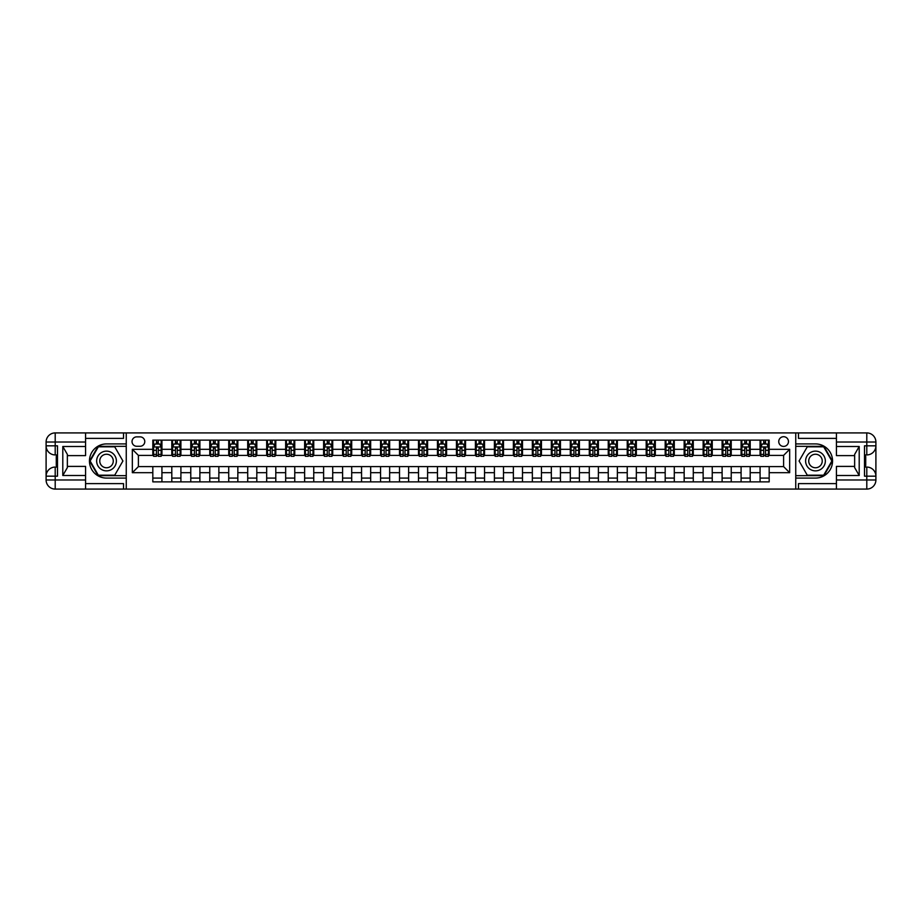 <?xml version="1.0" encoding="UTF-8"?>
<svg xmlns="http://www.w3.org/2000/svg" width="922" height="922" viewBox="0 0 922 922"><rect width="100%" height="100%" fill="white"/><g stroke="black" fill="none" stroke-linecap="round" stroke-linejoin="round"><path stroke-width="1.38" d="M783.596 436.705A4.864 4.864 0 0 0 778.744 441.569A4.864 4.864 0 0 0 783.596 446.421A4.864 4.864 0 0 0 788.46 441.569A4.864 4.864 0 0 0 783.596 436.705M836.427 438.376L798.475 438.376L798.475 432.914L795.744 432.914L795.744 443.92L815.474 443.92A17.08 17.08 0 0 1 832.554 461A17.08 17.08 0 0 1 815.474 478.08L795.744 478.08L795.744 489.086L795.744 432.914L126.256 432.914L126.256 489.086L836.427 489.086L836.427 479.982L866.795 479.982L866.795 476.178L864.513 476.178L864.513 445.822L866.795 445.822L866.795 442.018L836.427 442.018L836.427 446.502L859.2 446.502L859.2 475.498L854.648 467.615L854.648 454.385L859.2 446.502M136.733 446.271L140.075 446.271A4.702 4.702 0 0 0 144.777 441.569A4.702 4.702 0 0 0 140.075 436.867L136.733 436.867A4.702 4.702 0 0 0 132.03 441.569A4.702 4.702 0 0 0 136.733 446.271M152.822 472.686L132.33 472.686L132.33 449.314L152.822 449.314L152.822 455.387L138.404 455.387L138.404 466.613L152.822 466.613L152.822 481.872L769.178 481.872L769.178 466.613L783.596 466.613L783.596 455.387L769.178 455.387L769.178 449.314L789.67 449.314L789.67 472.686L769.178 472.686M769.178 449.314L769.178 440.128L152.822 440.128L152.822 449.314M760.074 440.128L760.074 455.387L760.823 455.387M763.716 455.387L765.537 455.387M768.418 455.387L769.178 455.387M760.074 455.387L749.436 455.387M741.092 440.128L741.092 455.387L741.853 455.387M744.734 455.387L746.555 455.387M741.092 455.387L730.466 455.387M722.11 440.128L722.11 455.387L722.871 455.387M725.764 455.387L727.585 455.387M722.11 455.387L711.484 455.387M703.14 440.128L703.14 455.387L703.901 455.387M706.782 455.387L708.603 455.387M703.14 455.387L692.514 455.387M684.159 440.128L684.159 455.387L684.919 455.387M687.8 455.387L689.633 455.387M684.159 455.387L673.533 455.387M665.188 440.128L665.188 455.387L665.949 455.387M668.83 455.387L670.651 455.387M665.188 455.387L654.562 455.387M646.207 440.128L646.207 455.387L646.967 455.387M649.849 455.387L651.67 455.387M646.207 455.387L635.581 455.387M627.237 440.128L627.237 455.387L627.997 455.387M630.879 455.387L632.699 455.387M627.237 455.387L616.611 455.387M608.255 440.128L608.255 455.387L609.016 455.387M611.897 455.387L613.718 455.387M608.255 455.387L597.629 455.387M589.285 440.128L589.285 455.387L590.034 455.387M592.927 455.387L594.748 455.387M589.285 455.387L578.659 455.387M570.303 440.128L570.303 455.387L571.064 455.387M573.945 455.387L575.766 455.387M570.303 455.387L559.677 455.387M551.333 440.128L551.333 455.387L552.082 455.387M554.975 455.387L556.796 455.387M551.333 455.387L540.695 455.387M532.351 440.128L532.351 455.387L533.112 455.387M535.993 455.387L537.814 455.387M532.351 455.387L521.725 455.387M513.37 440.128L513.37 455.387L514.13 455.387M517.023 455.387L518.844 455.387M513.37 455.387L502.744 455.387M494.399 440.128L494.399 455.387L495.16 455.387M498.041 455.387L499.862 455.387M494.399 455.387L483.773 455.387M475.418 440.128L475.418 455.387L476.178 455.387M479.071 455.387L480.892 455.387M475.418 455.387L464.792 455.387M456.448 440.128L456.448 455.387L457.208 455.387M460.09 455.387L461.91 455.387M456.448 455.387L445.822 455.387M437.466 440.128L437.466 455.387L438.227 455.387M441.108 455.387L442.929 455.387M437.466 455.387L426.84 455.387M418.496 440.128L418.496 455.387L419.256 455.387M422.138 455.387L423.959 455.387M418.496 455.387L407.87 455.387M399.514 440.128L399.514 455.387L400.275 455.387M403.156 455.387L404.977 455.387M399.514 455.387L388.888 455.387M380.544 440.128L380.544 455.387L381.305 455.387M384.186 455.387L386.007 455.387M380.544 455.387L369.918 455.387M361.562 440.128L361.562 455.387L362.323 455.387M365.204 455.387L367.025 455.387M361.562 455.387L350.936 455.387M342.592 440.128L342.592 455.387L343.341 455.387M346.234 455.387L348.055 455.387M342.592 455.387L331.966 455.387M323.61 440.128L323.61 455.387L324.371 455.387M327.252 455.387L329.073 455.387M323.61 455.387L312.984 455.387M304.629 440.128L304.629 455.387L305.389 455.387M308.282 455.387L310.103 455.387M304.629 455.387L294.003 455.387M285.659 440.128L285.659 455.387L286.419 455.387M289.301 455.387L291.122 455.387M285.659 455.387L275.033 455.387M266.677 440.128L266.677 455.387L267.438 455.387M270.33 455.387L272.151 455.387M266.677 455.387L256.051 455.387M247.707 440.128L247.707 455.387L248.467 455.387M251.349 455.387L253.17 455.387M247.707 455.387L237.081 455.387M228.725 440.128L228.725 455.387L229.486 455.387M232.367 455.387L234.2 455.387M228.725 455.387L218.099 455.387M209.755 440.128L209.755 455.387L210.516 455.387M213.397 455.387L215.218 455.387M209.755 455.387L199.129 455.387M190.773 440.128L190.773 455.387L191.534 455.387M194.415 455.387L196.236 455.387M190.773 455.387L180.147 455.387M171.803 440.128L171.803 455.387L172.564 455.387M175.445 455.387L177.266 455.387M171.803 455.387L161.177 455.387M152.822 455.387L153.582 455.387M156.463 455.387L158.284 455.387M152.822 466.613L161.926 466.613L161.926 481.872M769.178 466.613L161.926 466.613M161.926 440.128L161.926 455.387M152.822 443.92L153.582 443.92M156.463 443.92L158.284 443.92M161.177 443.92L161.926 443.92M152.822 478.08L161.926 478.08M171.803 466.613L171.803 481.872M180.908 440.128L180.908 455.387M171.803 443.92L172.564 443.92M175.445 443.92L177.266 443.92M180.147 443.92L180.908 443.92M180.908 466.613L180.908 481.872M171.803 478.08L180.908 478.08M190.773 466.613L190.773 481.872M199.89 466.613L199.89 481.872M190.773 478.08L199.89 478.08M199.89 440.128L199.89 455.387M190.773 443.92L191.534 443.92M194.415 443.92L196.236 443.92M199.129 443.92L199.89 443.92M209.755 466.613L209.755 481.872M218.86 466.613L218.86 481.872M209.755 478.08L218.86 478.08M218.86 440.128L218.86 455.387M209.755 443.92L210.516 443.92M213.397 443.92L215.218 443.92M218.099 443.92L218.86 443.92M228.725 466.613L228.725 481.872M237.841 466.613L237.841 481.872M228.725 478.08L237.841 478.08M237.841 440.128L237.841 455.387M228.725 443.92L229.486 443.92M232.367 443.92L234.2 443.92M237.081 443.92L237.841 443.92M247.707 466.613L247.707 481.872M256.812 466.613L256.812 481.872M247.707 478.08L256.812 478.08M256.812 440.128L256.812 455.387M247.707 443.92L248.467 443.92M251.349 443.92L253.17 443.92M256.051 443.92L256.812 443.92M266.677 466.613L266.677 481.872M275.793 466.613L275.793 481.872M266.677 478.08L275.793 478.08M275.793 440.128L275.793 455.387M266.677 443.92L267.438 443.92M270.33 443.92L272.151 443.92M275.033 443.92L275.793 443.92M285.659 466.613L285.659 481.872M294.763 466.613L294.763 481.872M285.659 478.08L294.763 478.08M294.763 440.128L294.763 455.387M285.659 443.92L286.419 443.92M289.301 443.92L291.122 443.92M294.003 443.92L294.763 443.92M304.629 466.613L304.629 481.872M313.745 466.613L313.745 481.872M304.629 478.08L313.745 478.08M313.745 440.128L313.745 455.387M304.629 443.92L305.389 443.92M308.282 443.92L310.103 443.92M312.984 443.92L313.745 443.92M323.61 466.613L323.61 481.872M332.715 466.613L332.715 481.872M323.61 478.08L332.715 478.08M332.715 440.128L332.715 455.387M323.61 443.92L324.371 443.92M327.252 443.92L329.073 443.92M331.966 443.92L332.715 443.92M342.592 466.613L342.592 481.872M351.697 466.613L351.697 481.872M342.592 478.08L351.697 478.08M351.697 440.128L351.697 455.387M342.592 443.92L343.341 443.92M346.234 443.92L348.055 443.92M350.936 443.92L351.697 443.92M361.562 466.613L361.562 481.872M370.667 466.613L370.667 481.872M361.562 478.08L370.667 478.08M370.667 440.128L370.667 455.387M361.562 443.92L362.323 443.92M365.204 443.92L367.025 443.92M369.918 443.92L370.667 443.92M380.544 466.613L380.544 481.872M389.649 466.613L389.649 481.872M380.544 478.08L389.649 478.08M389.649 440.128L389.649 455.387M380.544 443.92L381.305 443.92M384.186 443.92L386.007 443.92M388.888 443.92L389.649 443.92M399.514 466.613L399.514 481.872M408.63 466.613L408.63 481.872M399.514 478.08L408.63 478.08M408.63 440.128L408.63 455.387M399.514 443.92L400.275 443.92M403.156 443.92L404.977 443.92M407.87 443.92L408.63 443.92M418.496 466.613L418.496 481.872M427.601 466.613L427.601 481.872M418.496 478.08L427.601 478.08M427.601 440.128L427.601 455.387M418.496 443.92L419.256 443.92M422.138 443.92L423.959 443.92M426.84 443.92L427.601 443.92M437.466 466.613L437.466 481.872M446.582 466.613L446.582 481.872M437.466 478.08L446.582 478.08M446.582 440.128L446.582 455.387M437.466 443.92L438.227 443.92M441.108 443.92L442.929 443.92M445.822 443.92L446.582 443.92M456.448 466.613L456.448 481.872M465.552 466.613L465.552 481.872M456.448 478.08L465.552 478.08M465.552 440.128L465.552 455.387M456.448 443.92L457.208 443.92M460.09 443.92L461.91 443.92M464.792 443.92L465.552 443.92M475.418 466.613L475.418 481.872M484.534 466.613L484.534 481.872M475.418 478.08L484.534 478.08M484.534 440.128L484.534 455.387M475.418 443.92L476.178 443.92M479.071 443.92L480.892 443.92M483.773 443.92L484.534 443.92M494.399 466.613L494.399 481.872M503.504 466.613L503.504 481.872M494.399 478.08L503.504 478.08M503.504 440.128L503.504 455.387M494.399 443.92L495.16 443.92M498.041 443.92L499.862 443.92M502.744 443.92L503.504 443.92M513.37 466.613L513.37 481.872M522.486 466.613L522.486 481.872M513.37 478.08L522.486 478.08M522.486 440.128L522.486 455.387M513.37 443.92L514.13 443.92M517.023 443.92L518.844 443.92M521.725 443.92L522.486 443.92M532.351 466.613L532.351 481.872M541.456 466.613L541.456 481.872M532.351 478.08L541.456 478.08M541.456 440.128L541.456 455.387M532.351 443.92L533.112 443.92M535.993 443.92L537.814 443.92M540.695 443.92L541.456 443.92M551.333 466.613L551.333 481.872M560.438 466.613L560.438 481.872M551.333 478.08L560.438 478.08M560.438 440.128L560.438 455.387M551.333 443.92L552.082 443.92M554.975 443.92L556.796 443.92M559.677 443.92L560.438 443.92M570.303 466.613L570.303 481.872M579.408 466.613L579.408 481.872M570.303 478.08L579.408 478.08M579.408 440.128L579.408 455.387M570.303 443.92L571.064 443.92M573.945 443.92L575.766 443.92M578.659 443.92L579.408 443.92M589.285 466.613L589.285 481.872M598.39 466.613L598.39 481.872M589.285 478.08L598.39 478.08M598.39 440.128L598.39 455.387M589.285 443.92L590.034 443.92M592.927 443.92L594.748 443.92M597.629 443.92L598.39 443.92M608.255 466.613L608.255 481.872M617.371 466.613L617.371 481.872M608.255 478.08L617.371 478.08M617.371 440.128L617.371 455.387M608.255 443.92L609.016 443.92M611.897 443.92L613.718 443.92M616.611 443.92L617.371 443.92M627.237 466.613L627.237 481.872M636.341 466.613L636.341 481.872M627.237 478.08L636.341 478.08M636.341 440.128L636.341 455.387M627.237 443.92L627.997 443.92M630.879 443.92L632.699 443.92M635.581 443.92L636.341 443.92M646.207 466.613L646.207 481.872M655.323 466.613L655.323 481.872M646.207 478.08L655.323 478.08M655.323 440.128L655.323 455.387M646.207 443.92L646.967 443.92M649.849 443.92L651.67 443.92M654.562 443.92L655.323 443.92M665.188 466.613L665.188 481.872M674.293 466.613L674.293 481.872M665.188 478.08L674.293 478.08M674.293 440.128L674.293 455.387M665.188 443.92L665.949 443.92M668.83 443.92L670.651 443.92M673.533 443.92L674.293 443.92M684.159 466.613L684.159 481.872M693.275 466.613L693.275 481.872M684.159 478.08L693.275 478.08M693.275 440.128L693.275 455.387M684.159 443.92L684.919 443.92M687.8 443.92L689.633 443.92M692.514 443.92L693.275 443.92M703.14 466.613L703.14 481.872M712.245 466.613L712.245 481.872M703.14 478.08L712.245 478.08M712.245 440.128L712.245 455.387M703.14 443.92L703.901 443.92M706.782 443.92L708.603 443.92M711.484 443.92L712.245 443.92M722.11 466.613L722.11 481.872M731.227 466.613L731.227 481.872M722.11 478.08L731.227 478.08M731.227 440.128L731.227 455.387M722.11 443.92L722.871 443.92M725.764 443.92L727.585 443.92M730.466 443.92L731.227 443.92M741.092 466.613L741.092 481.872M750.197 466.613L750.197 481.872M741.092 478.08L750.197 478.08M750.197 440.128L750.197 455.387M741.092 443.92L741.853 443.92M744.734 443.92L746.555 443.92M749.436 443.92L750.197 443.92M760.074 466.613L760.074 481.872M760.074 478.08L769.178 478.08M760.074 443.92L760.823 443.92M763.716 443.92L765.537 443.92M768.418 443.92L769.178 443.92M138.404 455.387L132.33 449.314M138.404 466.613L132.33 472.686M789.67 449.314L783.596 455.387M789.67 472.686L783.596 466.613M158.284 442.099L156.463 442.099M161.177 454.396L158.284 454.396L158.284 456.298L161.177 456.298L161.177 447.032L159.656 444.001L155.103 444.001L153.582 447.032L153.582 456.298L156.463 456.298L156.463 454.396L153.582 454.396M153.582 447.032L153.582 440.128M161.177 447.032L161.177 440.128M156.463 444.001L156.463 440.128M158.284 440.128L158.284 444.001M158.284 454.396L158.284 448.173L156.463 448.173L156.463 454.396M177.266 442.099L175.445 442.099M180.147 454.396L177.266 454.396L177.266 456.298L180.147 456.298L180.147 447.032L178.626 444.001L174.074 444.001L172.564 447.032L172.564 456.298L175.445 456.298L175.445 454.396L172.564 454.396M172.564 447.032L172.564 440.128M180.147 447.032L180.147 440.128M175.445 444.001L175.445 440.128M177.266 440.128L177.266 444.001M177.266 454.396L177.266 448.173L175.445 448.173L175.445 454.396M196.236 442.099L194.415 442.099M199.129 454.396L196.236 454.396L196.236 456.298L199.129 456.298L199.129 447.032L197.608 444.001L193.055 444.001L191.534 447.032L191.534 456.298L194.415 456.298L194.415 454.396L191.534 454.396M191.534 447.032L191.534 440.128M199.129 447.032L199.129 440.128M194.415 444.001L194.415 440.128M196.236 440.128L196.236 444.001M196.236 454.396L196.236 448.173L194.415 448.173L194.415 454.396M215.218 442.099L213.397 442.099M218.099 454.396L215.218 454.396L215.218 456.298L218.099 456.298L218.099 447.032L216.589 444.001L212.025 444.001L210.516 447.032L210.516 456.298L213.397 456.298L213.397 454.396L210.516 454.396M210.516 447.032L210.516 440.128M218.099 447.032L218.099 440.128M213.397 444.001L213.397 440.128M215.218 440.128L215.218 444.001M215.218 454.396L215.218 448.173L213.397 448.173L213.397 454.396M234.2 442.099L232.367 442.099M237.081 454.396L234.2 454.396L234.2 456.298L237.081 456.298L237.081 447.032L235.559 444.001L231.007 444.001L229.486 447.032L229.486 456.298L232.367 456.298L232.367 454.396L229.486 454.396M229.486 447.032L229.486 440.128M237.081 447.032L237.081 440.128M232.367 444.001L232.367 440.128M234.2 440.128L234.2 444.001M234.2 454.396L234.2 448.173L232.367 448.173L232.367 454.396M101.581 452.46A9.865 9.865 0 0 0 97.974 465.933A9.865 9.865 0 0 0 111.458 469.54A9.865 9.865 0 0 0 115.066 456.067A9.865 9.865 0 0 0 101.581 452.46M103.149 455.145A6.754 6.754 0 0 0 100.671 464.377A6.754 6.754 0 0 0 109.902 466.855A6.754 6.754 0 0 0 112.369 457.623A6.754 6.754 0 0 0 103.149 455.145M122.914 461L114.72 475.199L98.331 475.199L90.126 461L98.331 446.801L114.72 446.801L122.914 461M810.542 469.54A9.865 9.865 0 0 0 824.026 465.933A9.865 9.865 0 0 0 820.419 452.46A9.865 9.865 0 0 0 806.934 456.067A9.865 9.865 0 0 0 810.542 469.54M812.098 466.855A6.754 6.754 0 0 0 821.329 464.377A6.754 6.754 0 0 0 818.851 455.145A6.754 6.754 0 0 0 809.631 457.623A6.754 6.754 0 0 0 812.098 466.855M807.28 446.801L823.669 446.801L831.875 461L823.669 475.199L807.28 475.199L799.086 461L807.28 446.801M85.573 479.982L85.573 489.086L55.205 489.086A9.105 9.105 0 0 1 46.1 479.982L55.205 479.982L55.205 476.178L57.487 476.178L57.487 445.822L55.205 445.822L55.205 432.914L85.573 432.914L85.573 442.018L46.1 442.018L46.1 479.982A9.105 9.105 0 0 0 55.205 489.086L55.205 479.982L85.573 479.982L85.573 475.498L62.8 475.498L62.8 446.502L67.352 454.385L67.352 467.615L62.8 475.498M85.573 438.376L123.525 438.376L123.525 432.914L126.256 432.914L126.256 443.92L106.526 443.92A17.08 17.08 0 0 0 89.446 461A17.08 17.08 0 0 0 106.526 478.08L126.256 478.08L126.256 489.086L85.573 489.086M62.8 446.502L85.573 446.502L85.573 442.018M85.573 446.502L85.573 455.606L67.352 455.606M67.352 466.394L85.573 466.394L85.573 475.498M123.525 432.914L85.573 432.914M46.1 476.178A9.105 9.105 0 0 1 55.205 467.074A9.105 9.105 0 0 0 46.1 476.178L55.205 476.178L55.205 467.074L57.487 467.074M57.487 454.926L55.205 454.926L55.205 445.822L46.1 445.822A9.105 9.105 0 0 0 55.205 454.926A9.105 9.105 0 0 1 46.1 445.822M123.525 489.086L123.525 483.624L85.573 483.624M55.205 432.914A9.105 9.105 0 0 0 46.1 442.018A9.105 9.105 0 0 1 55.205 432.914M126.256 446.352L98.066 446.352L89.607 461L98.066 475.648L126.256 475.648M57.487 456.332L56.277 456.332L56.277 462.337L57.487 462.337M56.277 460.931L57.487 460.931M56.277 459.248L57.487 459.248M56.277 458.972L57.487 458.972M56.277 462.337L56.277 465.668L57.487 465.668M56.277 462.637L57.487 462.637M859.2 475.498L836.427 475.498L836.427 479.982M836.427 475.498L836.427 466.394L854.648 466.394M836.427 442.018L836.427 432.914L866.795 432.914A9.105 9.105 0 0 1 875.9 442.018L875.9 479.982A9.105 9.105 0 0 1 866.795 489.086L836.427 489.086M854.648 455.606L836.427 455.606L836.427 446.502M798.475 432.914L836.427 432.914M875.9 445.822A9.105 9.105 0 0 1 866.795 454.926A9.105 9.105 0 0 0 875.9 445.822L866.795 445.822L866.795 454.926L864.513 454.926M864.513 467.074L866.795 467.074L866.795 476.178L875.9 476.178A9.105 9.105 0 0 0 866.795 467.074A9.105 9.105 0 0 1 875.9 476.178M798.475 489.086L798.475 483.624L836.427 483.624M795.744 475.648L823.934 475.648L832.393 461L823.934 446.352L795.744 446.352M864.513 465.668L865.723 465.668L865.723 459.663L864.513 459.663M865.723 461.069L864.513 461.069M865.723 462.752L864.513 462.752M865.723 463.028L864.513 463.028M865.723 459.663L865.723 456.332L864.513 456.332M865.723 459.363L864.513 459.363M253.17 442.099L251.349 442.099M256.051 454.396L253.17 454.396L253.17 456.298L256.051 456.298L256.051 447.032L254.541 444.001L249.977 444.001L248.467 447.032L248.467 456.298L251.349 456.298L251.349 454.396L248.467 454.396M248.467 447.032L248.467 440.128M256.051 447.032L256.051 440.128M251.349 444.001L251.349 440.128M253.17 440.128L253.17 444.001M253.17 454.396L253.17 448.173L251.349 448.173L251.349 454.396M272.151 442.099L270.33 442.099M275.033 454.396L272.151 454.396L272.151 456.298L275.033 456.298L275.033 447.032L273.511 444.001L268.959 444.001L267.438 447.032L267.438 456.298L270.33 456.298L270.33 454.396L267.438 454.396M267.438 447.032L267.438 440.128M275.033 447.032L275.033 440.128M270.33 444.001L270.33 440.128M272.151 440.128L272.151 444.001M272.151 454.396L272.151 448.173L270.33 448.173L270.33 454.396M291.122 442.099L289.301 442.099M294.003 454.396L291.122 454.396L291.122 456.298L294.003 456.298L294.003 447.032L292.493 444.001L287.941 444.001L286.419 447.032L286.419 456.298L289.301 456.298L289.301 454.396L286.419 454.396M286.419 447.032L286.419 440.128M294.003 447.032L294.003 440.128M289.301 444.001L289.301 440.128M291.122 440.128L291.122 444.001M291.122 454.396L291.122 448.173L289.301 448.173L289.301 454.396M310.103 442.099L308.282 442.099M312.984 454.396L310.103 454.396L310.103 456.298L312.984 456.298L312.984 447.032L311.463 444.001L306.911 444.001L305.389 447.032L305.389 456.298L308.282 456.298L308.282 454.396L305.389 454.396M305.389 447.032L305.389 440.128M312.984 447.032L312.984 440.128M308.282 444.001L308.282 440.128M310.103 440.128L310.103 444.001M310.103 454.396L310.103 448.173L308.282 448.173L308.282 454.396M329.073 442.099L327.252 442.099M331.966 454.396L329.073 454.396L329.073 456.298L331.966 456.298L331.966 447.032L330.445 444.001L325.892 444.001L324.371 447.032L324.371 456.298L327.252 456.298L327.252 454.396L324.371 454.396M324.371 447.032L324.371 440.128M331.966 447.032L331.966 440.128M327.252 444.001L327.252 440.128M329.073 440.128L329.073 444.001M329.073 454.396L329.073 448.173L327.252 448.173L327.252 454.396M348.055 442.099L346.234 442.099M350.936 454.396L348.055 454.396L348.055 456.298L350.936 456.298L350.936 447.032L349.415 444.001L344.863 444.001L343.341 447.032L343.341 456.298L346.234 456.298L346.234 454.396L343.341 454.396M343.341 447.032L343.341 440.128M350.936 447.032L350.936 440.128M346.234 444.001L346.234 440.128M348.055 440.128L348.055 444.001M348.055 454.396L348.055 448.173L346.234 448.173L346.234 454.396M367.025 442.099L365.204 442.099M369.918 454.396L367.025 454.396L367.025 456.298L369.918 456.298L369.918 447.032L368.397 444.001L363.844 444.001L362.323 447.032L362.323 456.298L365.204 456.298L365.204 454.396L362.323 454.396M362.323 447.032L362.323 440.128M369.918 447.032L369.918 440.128M365.204 444.001L365.204 440.128M367.025 440.128L367.025 444.001M367.025 454.396L367.025 448.173L365.204 448.173L365.204 454.396M386.007 442.099L384.186 442.099M388.888 454.396L386.007 454.396L386.007 456.298L388.888 456.298L388.888 447.032L387.367 444.001L382.814 444.001L381.305 447.032L381.305 456.298L384.186 456.298L384.186 454.396L381.305 454.396M381.305 447.032L381.305 440.128M388.888 447.032L388.888 440.128M384.186 444.001L384.186 440.128M386.007 440.128L386.007 444.001M386.007 454.396L386.007 448.173L384.186 448.173L384.186 454.396M404.977 442.099L403.156 442.099M407.87 454.396L404.977 454.396L404.977 456.298L407.87 456.298L407.87 447.032L406.348 444.001L401.796 444.001L400.275 447.032L400.275 456.298L403.156 456.298L403.156 454.396L400.275 454.396M400.275 447.032L400.275 440.128M407.87 447.032L407.87 440.128M403.156 444.001L403.156 440.128M404.977 440.128L404.977 444.001M404.977 454.396L404.977 448.173L403.156 448.173L403.156 454.396M423.959 442.099L422.138 442.099M426.84 454.396L423.959 454.396L423.959 456.298L426.84 456.298L426.84 447.032L425.33 444.001L420.766 444.001L419.256 447.032L419.256 456.298L422.138 456.298L422.138 454.396L419.256 454.396M419.256 447.032L419.256 440.128M426.84 447.032L426.84 440.128M422.138 444.001L422.138 440.128M423.959 440.128L423.959 444.001M423.959 454.396L423.959 448.173L422.138 448.173L422.138 454.396M442.929 442.099L441.108 442.099M445.822 454.396L442.929 454.396L442.929 456.298L445.822 456.298L445.822 447.032L444.3 444.001L439.748 444.001L438.227 447.032L438.227 456.298L441.108 456.298L441.108 454.396L438.227 454.396M438.227 447.032L438.227 440.128M445.822 447.032L445.822 440.128M441.108 444.001L441.108 440.128M442.929 440.128L442.929 444.001M442.929 454.396L442.929 448.173L441.108 448.173L441.108 454.396M461.91 442.099L460.09 442.099M464.792 454.396L461.91 454.396L461.91 456.298L464.792 456.298L464.792 447.032L463.282 444.001L458.718 444.001L457.208 447.032L457.208 456.298L460.09 456.298L460.09 454.396L457.208 454.396M457.208 447.032L457.208 440.128M464.792 447.032L464.792 440.128M460.09 444.001L460.09 440.128M461.91 440.128L461.91 444.001M461.91 454.396L461.91 448.173L460.09 448.173L460.09 454.396M480.892 442.099L479.071 442.099M483.773 454.396L480.892 454.396L480.892 456.298L483.773 456.298L483.773 447.032L482.252 444.001L477.7 444.001L476.178 447.032L476.178 456.298L479.071 456.298L479.071 454.396L476.178 454.396M476.178 447.032L476.178 440.128M483.773 447.032L483.773 440.128M479.071 444.001L479.071 440.128M480.892 440.128L480.892 444.001M480.892 454.396L480.892 448.173L479.071 448.173L479.071 454.396M499.862 442.099L498.041 442.099M502.744 454.396L499.862 454.396L499.862 456.298L502.744 456.298L502.744 447.032L501.234 444.001L496.67 444.001L495.16 447.032L495.16 456.298L498.041 456.298L498.041 454.396L495.16 454.396M495.16 447.032L495.16 440.128M502.744 447.032L502.744 440.128M498.041 444.001L498.041 440.128M499.862 440.128L499.862 444.001M499.862 454.396L499.862 448.173L498.041 448.173L498.041 454.396M518.844 442.099L517.023 442.099M521.725 454.396L518.844 454.396L518.844 456.298L521.725 456.298L521.725 447.032L520.204 444.001L515.652 444.001L514.13 447.032L514.13 456.298L517.023 456.298L517.023 454.396L514.13 454.396M514.13 447.032L514.13 440.128M521.725 447.032L521.725 440.128M517.023 444.001L517.023 440.128M518.844 440.128L518.844 444.001M518.844 454.396L518.844 448.173L517.023 448.173L517.023 454.396M537.814 442.099L535.993 442.099M540.695 454.396L537.814 454.396L537.814 456.298L540.695 456.298L540.695 447.032L539.186 444.001L534.633 444.001L533.112 447.032L533.112 456.298L535.993 456.298L535.993 454.396L533.112 454.396M533.112 447.032L533.112 440.128M540.695 447.032L540.695 440.128M535.993 444.001L535.993 440.128M537.814 440.128L537.814 444.001M537.814 454.396L537.814 448.173L535.993 448.173L535.993 454.396M556.796 442.099L554.975 442.099M559.677 454.396L556.796 454.396L556.796 456.298L559.677 456.298L559.677 447.032L558.156 444.001L553.603 444.001L552.082 447.032L552.082 456.298L554.975 456.298L554.975 454.396L552.082 454.396M552.082 447.032L552.082 440.128M559.677 447.032L559.677 440.128M554.975 444.001L554.975 440.128M556.796 440.128L556.796 444.001M556.796 454.396L556.796 448.173L554.975 448.173L554.975 454.396M575.766 442.099L573.945 442.099M578.659 454.396L575.766 454.396L575.766 456.298L578.659 456.298L578.659 447.032L577.137 444.001L572.585 444.001L571.064 447.032L571.064 456.298L573.945 456.298L573.945 454.396L571.064 454.396M571.064 447.032L571.064 440.128M578.659 447.032L578.659 440.128M573.945 444.001L573.945 440.128M575.766 440.128L575.766 444.001M575.766 454.396L575.766 448.173L573.945 448.173L573.945 454.396M594.748 442.099L592.927 442.099M597.629 454.396L594.748 454.396L594.748 456.298L597.629 456.298L597.629 447.032L596.108 444.001L591.555 444.001L590.034 447.032L590.034 456.298L592.927 456.298L592.927 454.396L590.034 454.396M590.034 447.032L590.034 440.128M597.629 447.032L597.629 440.128M592.927 444.001L592.927 440.128M594.748 440.128L594.748 444.001M594.748 454.396L594.748 448.173L592.927 448.173L592.927 454.396M613.718 442.099L611.897 442.099M616.611 454.396L613.718 454.396L613.718 456.298L616.611 456.298L616.611 447.032L615.089 444.001L610.537 444.001L609.016 447.032L609.016 456.298L611.897 456.298L611.897 454.396L609.016 454.396M609.016 447.032L609.016 440.128M616.611 447.032L616.611 440.128M611.897 444.001L611.897 440.128M613.718 440.128L613.718 444.001M613.718 454.396L613.718 448.173L611.897 448.173L611.897 454.396M632.699 442.099L630.879 442.099M635.581 454.396L632.699 454.396L632.699 456.298L635.581 456.298L635.581 447.032L634.059 444.001L629.507 444.001L627.997 447.032L627.997 456.298L630.879 456.298L630.879 454.396L627.997 454.396M627.997 447.032L627.997 440.128M635.581 447.032L635.581 440.128M630.879 444.001L630.879 440.128M632.699 440.128L632.699 444.001M632.699 454.396L632.699 448.173L630.879 448.173L630.879 454.396M651.67 442.099L649.849 442.099M654.562 454.396L651.67 454.396L651.67 456.298L654.562 456.298L654.562 447.032L653.041 444.001L648.489 444.001L646.967 447.032L646.967 456.298L649.849 456.298L649.849 454.396L646.967 454.396M646.967 447.032L646.967 440.128M654.562 447.032L654.562 440.128M649.849 444.001L649.849 440.128M651.67 440.128L651.67 444.001M651.67 454.396L651.67 448.173L649.849 448.173L649.849 454.396M670.651 442.099L668.83 442.099M673.533 454.396L670.651 454.396L670.651 456.298L673.533 456.298L673.533 447.032L672.023 444.001L667.459 444.001L665.949 447.032L665.949 456.298L668.83 456.298L668.83 454.396L665.949 454.396M665.949 447.032L665.949 440.128M673.533 447.032L673.533 440.128M668.83 444.001L668.83 440.128M670.651 440.128L670.651 444.001M670.651 454.396L670.651 448.173L668.83 448.173L668.83 454.396M689.633 442.099L687.8 442.099M692.514 454.396L689.633 454.396L689.633 456.298L692.514 456.298L692.514 447.032L690.993 444.001L686.441 444.001L684.919 447.032L684.919 456.298L687.8 456.298L687.8 454.396L684.919 454.396M684.919 447.032L684.919 440.128M692.514 447.032L692.514 440.128M687.8 444.001L687.8 440.128M689.633 440.128L689.633 444.001M689.633 454.396L689.633 448.173L687.8 448.173L687.8 454.396M708.603 442.099L706.782 442.099M711.484 454.396L708.603 454.396L708.603 456.298L711.484 456.298L711.484 447.032L709.975 444.001L705.411 444.001L703.901 447.032L703.901 456.298L706.782 456.298L706.782 454.396L703.901 454.396M703.901 447.032L703.901 440.128M711.484 447.032L711.484 440.128M706.782 444.001L706.782 440.128M708.603 440.128L708.603 444.001M708.603 454.396L708.603 448.173L706.782 448.173L706.782 454.396M727.585 442.099L725.764 442.099M730.466 454.396L727.585 454.396L727.585 456.298L730.466 456.298L730.466 447.032L728.945 444.001L724.392 444.001L722.871 447.032L722.871 456.298L725.764 456.298L725.764 454.396L722.871 454.396M722.871 447.032L722.871 440.128M730.466 447.032L730.466 440.128M725.764 444.001L725.764 440.128M727.585 440.128L727.585 444.001M727.585 454.396L727.585 448.173L725.764 448.173L725.764 454.396M746.555 442.099L744.734 442.099M749.436 454.396L746.555 454.396L746.555 456.298L749.436 456.298L749.436 447.032L747.926 444.001L743.374 444.001L741.853 447.032L741.853 456.298L744.734 456.298L744.734 454.396L741.853 454.396M741.853 447.032L741.853 440.128M749.436 447.032L749.436 440.128M744.734 444.001L744.734 440.128M746.555 440.128L746.555 444.001M746.555 454.396L746.555 448.173L744.734 448.173L744.734 454.396M765.537 442.099L763.716 442.099M768.418 454.396L765.537 454.396L765.537 456.298L768.418 456.298L768.418 447.032L766.897 444.001L762.344 444.001L760.823 447.032L760.823 456.298L763.716 456.298L763.716 454.396L760.823 454.396M760.823 447.032L760.823 440.128M768.418 447.032L768.418 440.128M763.716 444.001L763.716 440.128M765.537 440.128L765.537 444.001M765.537 454.396L765.537 448.173L763.716 448.173L763.716 454.396M171.803 472.686L161.926 472.686M171.803 449.314L161.926 449.314M190.773 449.314L180.908 449.314M190.773 472.686L180.908 472.686M209.755 449.314L199.89 449.314M209.755 472.686L199.89 472.686M228.725 449.314L218.86 449.314M228.725 472.686L218.86 472.686M247.707 449.314L237.841 449.314M247.707 472.686L237.841 472.686M266.677 449.314L256.812 449.314M266.677 472.686L256.812 472.686M285.659 449.314L275.793 449.314M285.659 472.686L275.793 472.686M304.629 449.314L294.763 449.314M304.629 472.686L294.763 472.686M323.61 449.314L313.745 449.314M323.61 472.686L313.745 472.686M342.592 449.314L332.715 449.314M342.592 472.686L332.715 472.686M361.562 449.314L351.697 449.314M361.562 472.686L351.697 472.686M380.544 449.314L370.667 449.314M380.544 472.686L370.667 472.686M399.514 449.314L389.649 449.314M399.514 472.686L389.649 472.686M418.496 449.314L408.63 449.314M418.496 472.686L408.63 472.686M437.466 449.314L427.601 449.314M437.466 472.686L427.601 472.686M456.448 449.314L446.582 449.314M456.448 472.686L446.582 472.686M475.418 449.314L465.552 449.314M475.418 472.686L465.552 472.686M494.399 449.314L484.534 449.314M494.399 472.686L484.534 472.686M513.37 449.314L503.504 449.314M513.37 472.686L503.504 472.686M532.351 449.314L522.486 449.314M532.351 472.686L522.486 472.686M551.333 449.314L541.456 449.314M551.333 472.686L541.456 472.686M570.303 449.314L560.438 449.314M570.303 472.686L560.438 472.686M589.285 449.314L579.408 449.314M589.285 472.686L579.408 472.686M608.255 449.314L598.39 449.314M608.255 472.686L598.39 472.686M627.237 449.314L617.371 449.314M627.237 472.686L617.371 472.686M646.207 449.314L636.341 449.314M646.207 472.686L636.341 472.686M665.188 449.314L655.323 449.314M665.188 472.686L655.323 472.686M684.159 449.314L674.293 449.314M684.159 472.686L674.293 472.686M703.14 449.314L693.275 449.314M703.14 472.686L693.275 472.686M722.11 449.314L712.245 449.314M722.11 472.686L712.245 472.686M741.092 449.314L731.227 449.314M741.092 472.686L731.227 472.686M760.074 449.314L750.197 449.314M760.074 472.686L750.197 472.686M161.131 446.963L153.617 446.963M153.582 444.185L155.011 444.185M159.748 444.185L161.177 444.185M156.463 450.316L153.582 450.316M161.177 450.316L158.284 450.316M158.284 443.067L156.463 443.067M180.113 446.963L172.598 446.963M172.564 444.185L173.981 444.185M178.718 444.185L180.147 444.185M175.445 450.316L172.564 450.316M180.147 450.316L177.266 450.316M177.266 443.067L175.445 443.067M199.083 446.963L191.569 446.963M191.534 444.185L192.963 444.185M197.7 444.185L199.129 444.185M194.415 450.316L191.534 450.316M199.129 450.316L196.236 450.316M196.236 443.067L194.415 443.067M218.065 446.963L210.55 446.963M210.516 444.185L211.933 444.185M216.67 444.185L218.099 444.185M213.397 450.316L210.516 450.316M218.099 450.316L215.218 450.316M215.218 443.067L213.397 443.067M237.046 446.963L229.52 446.963M229.486 444.185L230.915 444.185M235.652 444.185L237.081 444.185M232.367 450.316L229.486 450.316M237.081 450.316L234.2 450.316M234.2 443.067L232.367 443.067M866.795 489.086A9.105 9.105 0 0 0 875.9 479.982L866.795 479.982L866.795 489.086M866.795 432.914L866.795 442.018L875.9 442.018A9.105 9.105 0 0 0 866.795 432.914M256.016 446.963L248.502 446.963M248.467 444.185L249.897 444.185M254.633 444.185L256.051 444.185M251.349 450.316L248.467 450.316M256.051 450.316L253.17 450.316M253.17 443.067L251.349 443.067M274.998 446.963L267.484 446.963M267.438 444.185L268.867 444.185M273.604 444.185L275.033 444.185M270.33 450.316L267.438 450.316M275.033 450.316L272.151 450.316M272.151 443.067L270.33 443.067M293.968 446.963L286.454 446.963M286.419 444.185L287.848 444.185M292.585 444.185L294.003 444.185M289.301 450.316L286.419 450.316M294.003 450.316L291.122 450.316M291.122 443.067L289.301 443.067M312.95 446.963L305.436 446.963M305.389 444.185L306.819 444.185M311.555 444.185L312.984 444.185M308.282 450.316L305.389 450.316M312.984 450.316L310.103 450.316M310.103 443.067L308.282 443.067M331.92 446.963L324.406 446.963M324.371 444.185L325.8 444.185M330.537 444.185L331.966 444.185M327.252 450.316L324.371 450.316M331.966 450.316L329.073 450.316M329.073 443.067L327.252 443.067M350.902 446.963L343.387 446.963M343.341 444.185L344.77 444.185M349.507 444.185L350.936 444.185M346.234 450.316L343.341 450.316M350.936 450.316L348.055 450.316M348.055 443.067L346.234 443.067M369.872 446.963L362.358 446.963M362.323 444.185L363.752 444.185M368.489 444.185L369.918 444.185M365.204 450.316L362.323 450.316M369.918 450.316L367.025 450.316M367.025 443.067L365.204 443.067M388.853 446.963L381.339 446.963M381.305 444.185L382.722 444.185M387.459 444.185L388.888 444.185M384.186 450.316L381.305 450.316M388.888 450.316L386.007 450.316M386.007 443.067L384.186 443.067M407.824 446.963L400.309 446.963M400.275 444.185L401.704 444.185M406.441 444.185L407.87 444.185M403.156 450.316L400.275 450.316M407.87 450.316L404.977 450.316M404.977 443.067L403.156 443.067M426.805 446.963L419.291 446.963M419.256 444.185L420.674 444.185M425.411 444.185L426.84 444.185M422.138 450.316L419.256 450.316M426.84 450.316L423.959 450.316M423.959 443.067L422.138 443.067M445.775 446.963L438.261 446.963M438.227 444.185L439.656 444.185M444.392 444.185L445.822 444.185M441.108 450.316L438.227 450.316M445.822 450.316L442.929 450.316M442.929 443.067L441.108 443.067M464.757 446.963L457.243 446.963M457.208 444.185L458.637 444.185M463.363 444.185L464.792 444.185M460.09 450.316L457.208 450.316M464.792 450.316L461.91 450.316M461.91 443.067L460.09 443.067M483.739 446.963L476.225 446.963M476.178 444.185L477.608 444.185M482.344 444.185L483.773 444.185M479.071 450.316L476.178 450.316M483.773 450.316L480.892 450.316M480.892 443.067L479.071 443.067M502.709 446.963L495.195 446.963M495.16 444.185L496.589 444.185M501.326 444.185L502.744 444.185M498.041 450.316L495.16 450.316M502.744 450.316L499.862 450.316M499.862 443.067L498.041 443.067M521.691 446.963L514.176 446.963M514.13 444.185L515.559 444.185M520.296 444.185L521.725 444.185M517.023 450.316L514.13 450.316M521.725 450.316L518.844 450.316M518.844 443.067L517.023 443.067M540.661 446.963L533.147 446.963M533.112 444.185L534.541 444.185M539.278 444.185L540.695 444.185M535.993 450.316L533.112 450.316M540.695 450.316L537.814 450.316M537.814 443.067L535.993 443.067M559.642 446.963L552.128 446.963M552.082 444.185L553.511 444.185M558.248 444.185L559.677 444.185M554.975 450.316L552.082 450.316M559.677 450.316L556.796 450.316M556.796 443.067L554.975 443.067M578.613 446.963L571.098 446.963M571.064 444.185L572.493 444.185M577.23 444.185L578.659 444.185M573.945 450.316L571.064 450.316M578.659 450.316L575.766 450.316M575.766 443.067L573.945 443.067M597.594 446.963L590.08 446.963M590.034 444.185L591.463 444.185M596.2 444.185L597.629 444.185M592.927 450.316L590.034 450.316M597.629 450.316L594.748 450.316M594.748 443.067L592.927 443.067M616.564 446.963L609.05 446.963M609.016 444.185L610.445 444.185M615.181 444.185L616.611 444.185M611.897 450.316L609.016 450.316M616.611 450.316L613.718 450.316M613.718 443.067L611.897 443.067M635.546 446.963L628.032 446.963M627.997 444.185L629.415 444.185M634.152 444.185L635.581 444.185M630.879 450.316L627.997 450.316M635.581 450.316L632.699 450.316M632.699 443.067L630.879 443.067M654.516 446.963L647.002 446.963M646.967 444.185L648.397 444.185M653.133 444.185L654.562 444.185M649.849 450.316L646.967 450.316M654.562 450.316L651.67 450.316M651.67 443.067L649.849 443.067M673.498 446.963L665.984 446.963M665.949 444.185L667.367 444.185M672.103 444.185L673.533 444.185M668.83 450.316L665.949 450.316M673.533 450.316L670.651 450.316M670.651 443.067L668.83 443.067M692.48 446.963L684.954 446.963M684.919 444.185L686.348 444.185M691.085 444.185L692.514 444.185M687.8 450.316L684.919 450.316M692.514 450.316L689.633 450.316M689.633 443.067L687.8 443.067M711.45 446.963L703.935 446.963M703.901 444.185L705.33 444.185M710.067 444.185L711.484 444.185M706.782 450.316L703.901 450.316M711.484 450.316L708.603 450.316M708.603 443.067L706.782 443.067M730.431 446.963L722.917 446.963M722.871 444.185L724.3 444.185M729.037 444.185L730.466 444.185M725.764 450.316L722.871 450.316M730.466 450.316L727.585 450.316M727.585 443.067L725.764 443.067M749.402 446.963L741.887 446.963M741.853 444.185L743.282 444.185M748.019 444.185L749.436 444.185M744.734 450.316L741.853 450.316M749.436 450.316L746.555 450.316M746.555 443.067L744.734 443.067M768.383 446.963L760.869 446.963M760.823 444.185L762.252 444.185M766.989 444.185L768.418 444.185M763.716 450.316L760.823 450.316M768.418 450.316L765.537 450.316M765.537 443.067L763.716 443.067"/></g></svg>
